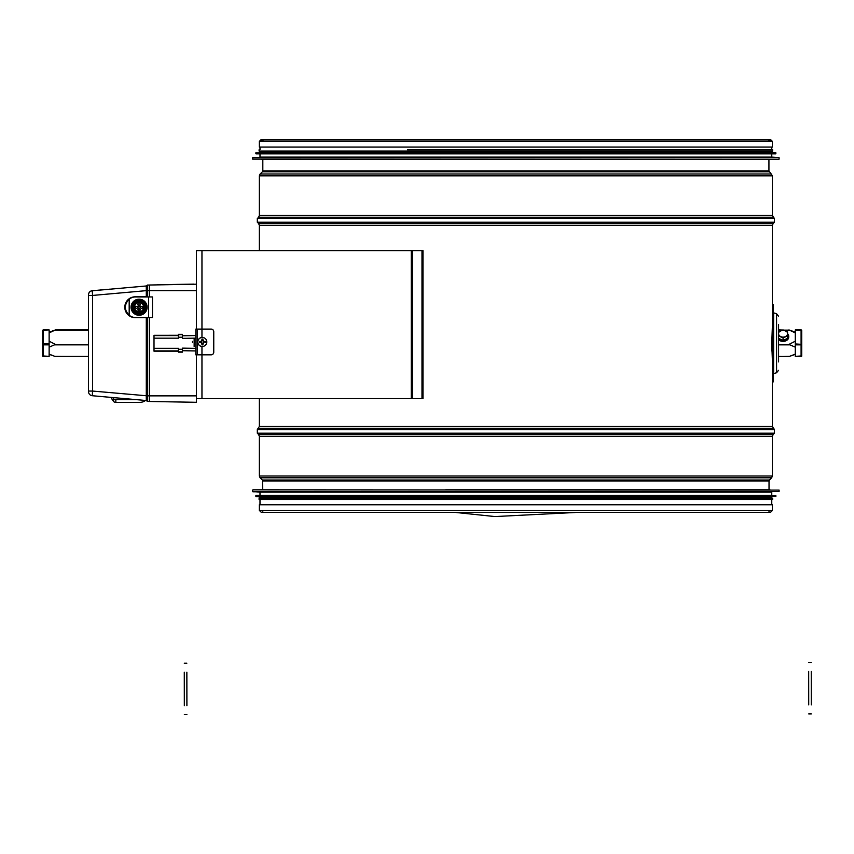 <?xml version="1.0" encoding="UTF-8"?>
<svg xmlns="http://www.w3.org/2000/svg" width="854" height="854" viewBox="0 0 854 854"><rect width="100%" height="100%" fill="white"/><g stroke="black" fill="none" stroke-linecap="round" stroke-linejoin="round"><path stroke-width="1.28" d="M772.4 361.263L771.77 343.244L772.4 325.235M259.349 510.414L772.4 510.414L772.4 504.757L259.349 504.757L259.349 510.414L261.356 512.421L770.393 512.421L768.92 511.781M259.349 141.401L772.4 141.401L772.4 147.059L259.349 147.059L259.349 141.401L261.409 139.341L263.459 141.401M196.463 329.1L196.463 250.617L421.983 250.617L421.983 398.572L196.463 398.572L196.463 354.826M421.983 250.617L422.976 250.617L422.976 398.572L421.983 398.572M778.57 356.428L788.936 356.577L795.298 354.122L795.298 347.162L788.936 344.418L795.298 341.194L795.298 332.9L788.936 329.922L795.287 332.377M783.63 330.071L778.57 329.922M778.57 356.577L789.438 356.353M54.998 356.353L88.517 356.577M88.517 329.922L55.489 329.922L49.137 332.9L49.137 341.194L55.499 344.418L49.137 347.162L49.137 354.122L54.998 356.428L88.517 356.428M49.137 332.377L54.998 330.071L88.517 330.071M261.666 159.41L770.084 159.41M778.848 157.467L259.99 157.093L771.76 157.093L779.094 157.723L252.656 157.723L252.656 159.154L778.837 159.41M407.454 153.88L775.613 153.88L256.125 153.88L259.99 153.88L259.99 157.093M775.635 152.567L259.99 152.204L771.76 152.204L775.87 152.823L255.869 152.823L255.869 153.624L775.613 153.88M407.454 151.051L772.656 151.051L772.656 149.76L771.76 149.76L771.76 147.059M259.99 152.204L259.99 151.051L259.093 151.051L772.656 151.051M407.454 149.76L772.656 149.76M445.649 489.833L770.084 489.833M252.901 491.776L771.76 492.15L259.99 492.15L252.656 491.52L779.094 491.52L779.094 490.089L252.912 489.833M771.76 492.15L771.76 495.363L256.125 495.363L259.99 495.363L259.99 492.15M256.104 496.676L771.76 497.039L259.99 497.039L255.869 496.42L775.87 496.42L775.87 495.619L256.125 495.363M771.76 497.039L771.76 498.192L259.093 498.192L259.99 498.192L259.99 497.039M771.76 504.757L771.76 499.483L259.093 499.483L259.99 499.483L259.99 504.757M801.084 330.146L795.298 330.071L801.735 330.562L801.084 330.071L801.084 344.856L801.735 344.354L795.298 343.948L795.298 344.856L801.084 344.856L801.084 356.577L795.298 356.577L795.298 344.856M795.298 356.353L801.735 355.937L801.735 330.562A0.64 0.64 0 0 0 801.084 329.922L795.298 329.922M801.735 342.144L801.735 355.937L801.084 356.428M795.298 343.948L795.298 330.146M43.34 356.428L43.34 343.948L42.7 344.354L43.34 344.856L49.137 344.856L49.137 356.577L43.34 356.577L42.7 355.937L49.137 356.353M42.7 342.144L42.7 330.562L43.34 330.146L42.7 330.562L42.7 355.937A0.64 0.64 0 0 0 43.34 356.577L49.137 356.577M49.137 344.856L49.137 343.948L43.34 343.948L43.34 330.146L49.137 329.922L43.34 330.146M49.137 330.146L49.137 343.948M778.57 339.678A5.658 4.334 -0 0 0 784.89 341.152A5.658 4.334 -0 0 0 788.733 337.052A5.658 4.334 -0 0 0 788.722 336.711M788.733 337.052L788.733 336.369A5.658 4.334 -0 0 0 787.58 333.743M778.57 338.995A5.658 4.334 -0 0 0 784.89 340.479A5.658 4.334 -0 0 0 788.733 336.369M787.58 334.373L787.58 333.658A4.505 3.448 -0 0 0 785.328 330.669A4.505 3.448 -0 0 0 780.823 330.669A4.505 3.448 -0 0 0 778.57 333.658A4.505 3.448 -0 0 0 780.823 336.647A4.505 3.448 -0 0 0 785.328 336.647A4.505 3.448 -0 0 0 787.58 333.658L787.58 331.928L783.075 329.932L778.57 331.928M778.57 335.91L783.075 337.896L787.58 335.91L787.58 338.365L783.075 340.351L778.57 338.365M783.075 337.896L783.075 340.351M772.4 381.845L773.425 381.845L773.425 304.654L772.4 304.654L772.4 426.445L259.349 426.445L257.31 429.551L257.31 433.191L774.439 433.191L773.158 434.483L258.591 434.483L259.349 436.298L259.349 475.988L260.096 477.802L771.642 477.802L769.411 480.044L262.338 480.044L262.712 489.833M778.57 361.904L778.57 324.595M811.247 671.447L811.289 704.892M808.717 704.892L808.674 671.447M186.855 672.205L186.898 705.65M184.325 705.65L184.283 672.205M195.812 335.558L182.436 335.793L182.436 334.341L178.443 334.341L178.443 335.302L154.008 335.312L154.008 351.186L178.443 351.197L178.443 352.158L182.436 352.158L182.436 348.133L182.436 349.275L178.443 349.275L178.443 348.315L178.443 351.197M178.443 335.302L178.443 338.184L178.443 337.223L182.436 337.223L182.436 338.365L182.436 335.793M196.463 401.241L196.463 395.872L196.463 402.298L149.631 401.487L149.631 317.517M149.631 296.936L149.631 285.012L196.463 284.201L196.463 290.627L149.631 290.627M195.812 350.941L182.436 350.706M196.463 285.257L196.463 290.627M178.443 351.848L182.436 351.848M182.436 334.651L178.443 334.651M149.503 371.02L149.503 372.259L149.503 371.02M109.75 289.164L108.789 289.303M108.191 289.292L107.465 289.357M106.91 289.41L106.184 289.474M105.629 289.517L104.903 289.581M104.348 289.634L103.665 289.762M103.067 289.741L102.384 289.88M101.786 289.858L101.103 289.997M100.505 289.965L99.769 290.029M99.181 290.168L98.488 290.147M97.9 290.275L97.207 290.253M96.651 290.307L95.926 290.371M95.37 290.413L92.275 290.691A4.121 4.121 0 0 0 88.517 294.79L88.517 294.908A4.121 4.121 0 0 1 92.275 290.776L92.275 290.691M146.29 285.973L92.275 290.776L92.552 295.441L146.29 290.648L146.29 296.808L135.22 296.808L147.443 296.808L147.443 290.648L146.29 290.648L146.29 285.973L147.443 285.065L147.443 290.648L149.365 290.648L149.365 296.936M146.29 289.036L146.29 288.471M149.365 317.517L149.365 395.85L147.443 395.85L147.443 317.645L135.22 317.645L146.29 317.645L146.29 400.526L92.275 395.722A4.121 4.121 0 0 1 88.517 391.623L88.517 294.876M132.583 297.149L131.388 297.534M125.538 303.394L125.314 304.003M124.972 305.326L124.972 309.127M125.314 310.461L125.538 311.059M131.388 316.919L132.583 317.304M149.365 395.85L149.365 401.433L147.443 401.433L147.443 395.85L92.552 391.057L92.552 295.441L88.517 295.441M149.365 290.648L149.365 285.065L147.443 285.065M135.22 317.645A10.419 10.419 0 0 1 124.801 307.226A10.419 10.419 0 0 1 135.22 296.808M137.9 313.664L139.085 313.664M140.259 300.8L139.085 300.8A6.394 6.394 0 0 1 145.468 307.226L145.618 307.226A6.544 6.544 0 0 0 139.085 300.683L139.085 300.843M92.275 395.722L92.552 391.057L88.517 391.057M147.443 401.433L146.29 400.526M146.29 306.116L146.29 305.369M146.29 398.028L146.29 397.462M145.479 400.462A7.718 5.455 0 0 1 139.597 402.383L115.834 402.383A2.573 1.815 180 0 1 113.571 401.423L113.571 398.69A51.464 36.391 180 0 1 112.739 397.537M136.394 399.651L115.834 399.651A2.573 1.815 180 0 1 113.571 398.69M110.935 397.377A51.464 36.391 0 0 0 113.571 401.423M157.67 284.745L191.115 284.168L157.67 284.745M193.687 284.115L191.115 284.168L193.687 284.115M129.178 315.265A10.291 10.291 0 0 0 135.605 317.517L148.596 317.517L148.596 296.936L135.605 296.936A10.291 10.291 0 0 0 129.178 299.188C124.097 304.547 124.097 309.906 129.178 315.265L129.178 299.188M148.596 296.936L152.46 296.936L152.46 317.517L148.596 317.517M147.123 307.226A8.038 8.038 0 0 0 135.06 300.266A8.038 8.038 0 0 0 135.06 314.187A8.038 8.038 0 0 0 147.123 307.226M144.87 307.226A5.786 5.786 0 0 0 139.085 301.441A5.786 5.786 0 0 0 133.288 307.226A5.786 5.786 0 0 0 139.085 313.012A5.786 5.786 0 0 0 144.87 307.226M139.085 299.935A7.291 7.291 0 0 1 146.376 307.226L146.525 307.226A7.44 7.44 0 0 0 139.085 299.786L139.085 299.935M139.085 314.518A7.291 7.291 0 0 1 131.794 307.226L131.644 307.226A7.44 7.44 0 0 0 139.085 314.667L139.085 314.518M132.541 307.226A6.544 6.544 0 0 0 139.085 313.77L139.085 313.621A6.394 6.394 0 0 1 132.69 307.226L132.541 307.226M131.196 307.226L131.345 307.226A7.739 7.739 0 0 1 139.085 299.487L139.085 299.338A7.889 7.889 0 0 0 131.196 307.226M132.84 307.226L132.989 307.226A6.085 6.085 0 0 1 139.085 301.142L139.085 300.992A6.234 6.234 0 0 0 132.84 307.226M132.092 307.226L132.242 307.226A6.843 6.843 0 0 1 139.085 300.384L139.085 300.234A6.992 6.992 0 0 0 132.092 307.226M146.066 307.226L145.917 307.226A6.843 6.843 0 0 1 139.085 314.069L139.085 314.219A6.992 6.992 0 0 0 146.066 307.226M145.169 307.226A6.085 6.085 0 0 1 139.085 313.322L139.085 313.471A6.234 6.234 0 0 0 145.319 307.226L145.169 307.226M146.973 307.226L146.824 307.226A7.739 7.739 0 0 1 139.085 314.966L139.085 315.115A7.889 7.889 0 0 0 146.973 307.226M139.085 311.795A4.569 4.569 0 0 0 143.034 304.942A4.569 4.569 0 0 0 135.124 304.942A4.569 4.569 0 0 0 139.085 311.795M140.045 306.586A1.164 1.164 0 0 1 138.316 308.102A1.164 1.164 0 0 1 138.113 306.586L140.045 306.586M138.113 304.013A1.164 1.164 0 0 0 139.842 305.529A1.164 1.164 0 0 0 140.045 304.013L138.113 304.013M140.686 306.586A1.164 1.164 0 0 0 142.415 308.102A1.164 1.164 0 0 0 142.618 306.586L140.686 306.586M135.54 306.586A1.164 1.164 0 0 0 137.27 308.102A1.164 1.164 0 0 0 137.473 306.586L135.54 306.586M138.113 309.159A1.164 1.164 0 0 0 139.842 310.675A1.164 1.164 0 0 0 140.045 309.159L138.113 309.159M197.189 329.1L195.812 329.1L195.812 354.826L197.189 354.826L197.146 329.1L211.194 329.1A2.573 2.562 -90 0 1 213.756 331.672L213.756 352.254A2.573 2.562 -90 0 1 211.194 354.826L197.189 354.826L197.189 329.1M213.713 331.672A2.573 2.562 90 0 0 211.151 329.1M211.151 354.826A2.573 2.562 90 0 0 213.713 352.254M206.817 341.963A4.505 4.494 90 0 0 202.323 337.458A4.505 4.494 90 0 0 197.829 341.963A4.505 4.494 90 0 0 202.323 346.468A4.505 4.494 90 0 0 206.817 341.963M205.334 342.475L205.334 341.451L203.914 341.451A1.559 1.559 90 0 0 202.953 340.49L202.932 339.049L201.907 339.049L201.928 340.49A1.559 1.559 90 0 0 200.978 341.451L199.505 341.963L200.978 342.475A1.559 1.559 90 0 0 201.928 343.436L201.907 344.877L202.932 344.877L202.953 343.436A1.559 1.559 90 0 0 203.914 342.475L203.796 342.475A1.025 1.025 90 0 0 202.772 343.5L201.928 343.5M202.27 337.458A4.505 4.494 90 0 0 197.722 341.963A4.505 4.494 90 0 0 202.27 346.468M201.928 340.415L202.772 340.415A1.025 1.025 90 0 0 203.796 341.451L203.978 342.475M199.516 342.475L200.722 342.475L200.903 341.451M201.928 343.436A1.025 1.025 90 0 0 200.978 342.475M200.711 341.451L199.516 341.451M200.978 341.451A1.025 1.025 90 0 0 201.928 340.49M202.953 340.415L202.932 339.049M202.953 340.49A1.025 1.025 90 0 0 203.914 341.451M203.978 341.451L205.334 341.451M203.914 342.475A1.025 1.025 90 0 0 202.953 343.436M202.953 343.511L202.932 344.877M194.146 346.468L194.146 338.152M192.47 342.475L192.47 341.451M769.411 480.044L769.027 480.951L262.712 480.951M773.158 434.483L772.4 436.298L772.4 475.988L259.349 475.988M772.4 436.298L259.349 436.298M772.4 426.445L774.439 429.551L257.31 429.551M773.158 428.27L258.591 428.27M259.349 225.317L258.591 223.492L773.158 223.492L772.4 225.317L259.349 225.317L259.349 250.617M773.158 223.492L774.439 222.211L257.31 222.211L258.591 223.492M768.931 159.41L768.931 170.864L772.4 175.839L772.4 215.464L774.439 218.571L257.31 218.571L257.31 222.211M773.158 217.279L258.591 217.279L257.31 218.571M772.4 215.464L259.349 215.464L258.591 217.279M772.4 175.839L259.349 175.839L259.349 215.464M771.61 173.981L260.139 173.981L259.349 175.839M769.326 171.782L262.424 171.782L260.139 173.981M768.931 170.864L262.818 170.864L262.424 171.782M201.96 398.572L201.96 346.457M201.96 337.469L201.96 250.617M411.254 398.572L411.254 250.617M412.429 398.572L412.429 250.617M54.998 344.856L88.517 344.856M778.57 344.856L789.438 344.856M782.531 330.071L778.57 330.071M54.998 330.146L88.517 330.146M778.57 330.146L782.243 330.146M783.908 330.146L789.438 330.146M773.628 372.557L773.628 313.941M776.564 371.885L776.564 314.614M178.443 338.184L154.008 338.184M178.443 335.611L154.008 335.611M196.463 395.872L149.631 395.872M178.443 350.887L154.008 350.887M178.443 348.315L154.008 348.315M195.812 348.368L182.436 348.133M182.436 338.365L195.812 338.131M115.834 402.383L115.834 399.651M769.027 480.951L769.027 489.833M262.338 480.044L260.096 477.802M772.4 475.988L771.642 477.802M258.591 434.483L257.31 433.191M774.439 429.551L774.439 433.191M259.349 398.572L259.349 426.445M772.4 225.317L772.4 304.654M774.439 218.571L774.439 222.211M262.818 159.41L262.818 170.864M771.76 141.401L770.34 139.981L261.409 139.981L259.99 141.401M262.818 141.401L261.409 139.981L770.34 139.981L768.931 141.401M262.829 511.781L261.356 512.421L455.289 512.421L494.914 516.563L576.45 512.421L770.393 512.421L772.4 510.414M772.4 141.401L770.34 139.341L261.409 139.341L770.34 139.341L768.28 141.401M795.298 332.185L791.092 330.658M795.298 354.314L791.092 355.84M49.137 354.314L53.343 355.84M49.137 332.185L53.343 330.658M779.094 159.154L779.094 157.723M771.76 157.093L771.76 153.88M775.87 153.624L775.87 152.823M771.76 152.204L771.76 151.051M259.093 149.76L259.093 151.051M259.99 149.76L259.99 147.059M252.656 490.089L252.656 491.52M255.869 495.619L255.869 496.42M259.093 498.192L259.093 499.483M772.656 499.483L772.656 498.192M795.298 356.577L801.084 356.577A0.64 0.64 0 0 0 801.735 355.937M49.137 329.922L43.34 329.922A0.64 0.64 0 0 0 42.7 330.562M773.404 313.888L772.4 312.628M773.404 372.611L772.4 373.871M778.57 370.262L776.564 372.771L773.425 373.689M778.57 316.236L776.564 313.728L773.425 312.81M808.727 713.901L811.3 713.901M808.663 662.437L811.236 662.437M184.336 714.659L186.909 714.659M184.272 663.206L186.845 663.195M771.792 346.575L771.888 351.047"/></g></svg>
